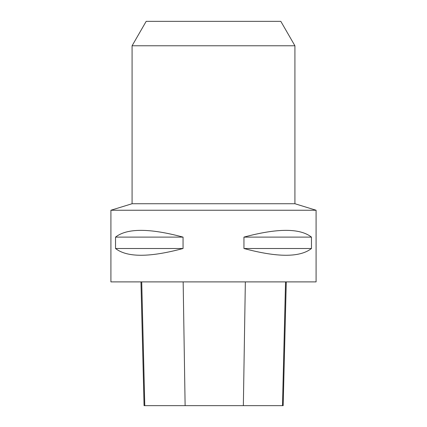 <?xml version="1.0" encoding="UTF-8"?>
<svg xmlns="http://www.w3.org/2000/svg" width="427" height="427" viewBox="0 0 427 427"><rect width="100%" height="100%" fill="white"/><g stroke="black" fill="none" stroke-linecap="round" stroke-linejoin="round"><path stroke-width="0.64" d="M110.913 210.244L316.087 210.244L294.918 203.727L132.082 203.727L110.913 210.244L110.913 281.895L316.087 281.895L316.087 210.244M311.464 237.113L311.464 248.509C299.994 257.518 277.486 257.518 243.95 248.509L243.95 237.113C277.486 228.103 299.994 228.103 311.464 237.113L243.95 237.113M183.05 237.113L183.05 248.509C149.514 257.518 127.006 257.518 115.536 248.509L115.536 237.113C127.006 228.103 149.514 228.103 183.05 237.113L115.536 237.113M140.958 281.895L144.064 405.65L283.17 405.65L286.282 281.895M115.536 248.509L183.05 248.509M243.95 248.509L311.464 248.509M132.082 45.774L294.918 45.774L280.817 21.35L146.183 21.35L132.082 45.774L132.082 203.727M294.918 45.774L294.918 203.727M144.78 405.65L141.716 281.895M185.121 405.65L183.156 281.895M243.353 405.65L245.349 281.895M282.482 405.65L285.546 281.895"/></g></svg>
